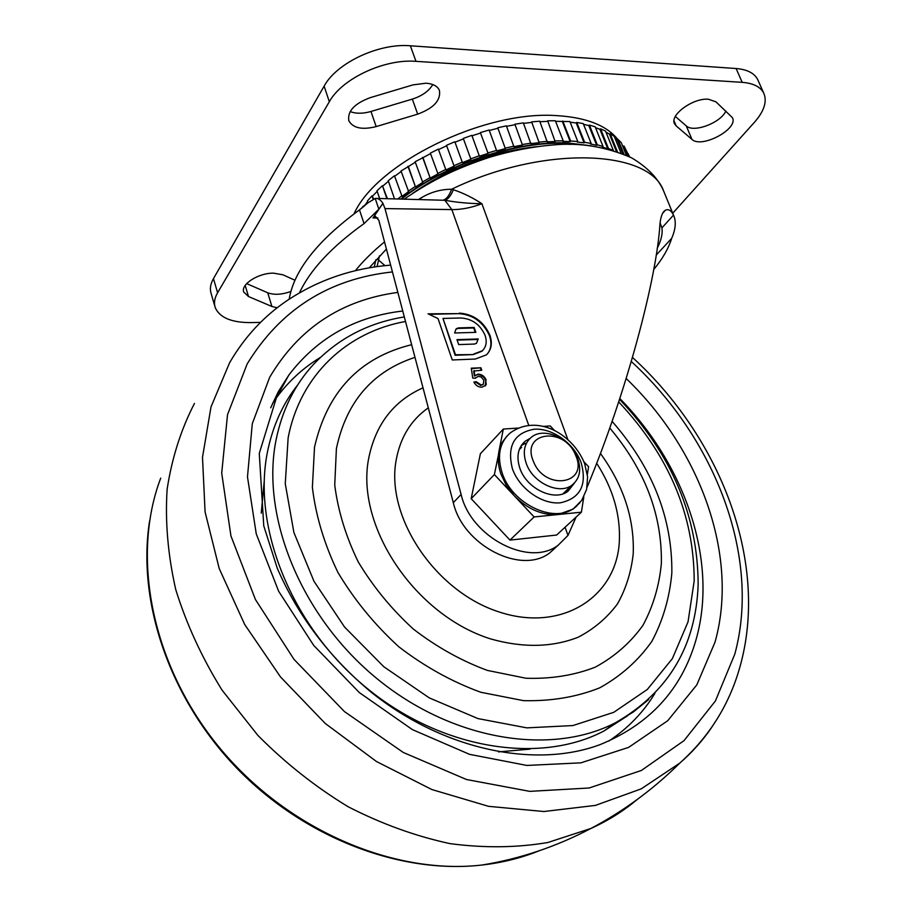 <?xml version="1.0" encoding="UTF-8"?>
<svg xmlns="http://www.w3.org/2000/svg" width="912" height="912" viewBox="0 0 912 912"><rect width="100%" height="100%" fill="white"/><g stroke="black" fill="none" stroke-linecap="round" stroke-linejoin="round"><path stroke-width="1.37" d="M430.874 181.613L457.721 166.337M484.91 156.1L515.109 149.91M385.001 265.654L378.275 259.84M277.202 307.777L271.913 306.489L267.74 292.786C274.045 295.123 281.762 294.69 290.882 291.487M294.975 280.269L282.937 274.797L273.452 273.144C258.313 272.95 240.415 284.464 243.778 292.091L248.52 296.548L271.913 306.489M246.65 283.621L267.74 292.786M417.685 114.148L376.177 126.597C362.155 130.085 353.047 128.159 348.863 120.806C347.244 111.298 354.369 103.58 370.249 97.652L412.942 84.896L425.995 83.209C433.04 83.744 437.509 86.127 439.402 90.368C441.043 100.206 433.804 108.129 417.685 114.148L412.327 99.112L370.967 111.481C362.919 113.772 355.976 113.806 350.151 111.56M676.168 125.902L674.549 123.804C669.397 115.094 693.086 97.744 708.464 99.237L715.943 101.836L732.393 117.637C738.845 128.934 701.408 148.884 691.934 139.354L676.168 125.902L674.025 120.817M725.895 111.059C720.594 122.972 693.405 133.129 686.246 125.879L675.347 116.474M432.801 84.554C428.845 91.132 422.017 95.988 412.327 99.112M214.913 306.512L211.139 293.55C209.646 288.979 210.421 283.997 213.465 278.616L324.113 86.15C336.551 62.917 378.856 42.955 410.366 45.782L736.098 68.525C747.247 69.46 754.463 73.165 757.747 79.663L758.077 80.404M260.558 322.358L251.849 322.597C231.853 322.791 219.644 317.775 215.209 307.526C213.739 303.012 214.537 298.087 217.603 292.752L329.335 101.722C341.909 78.66 384.408 58.687 415.975 61.343L742.197 82.342C753.369 83.22 760.574 86.857 763.811 93.275C767.266 101.563 764.142 111.241 754.429 122.299L672.748 213.214M377.933 266.498L377.192 265.574M354.05 213.818C376.314 163.476 483.793 110.215 556.742 115.63C586.199 117.431 606.583 125.389 617.857 139.479M584.102 142.853L576.247 122.983L576.749 122.436L584.615 142.318L584.102 142.853L577.262 142.044L577.775 141.508L569.92 121.57L555.579 121.319M576.247 122.983L570.171 122.197M596.687 145.339L588.821 125.594L589.403 125.069L597.28 144.814L596.687 145.339L590.543 143.948L591.136 143.423L583.258 123.61L576.749 122.436M588.821 125.594L583.543 124.317M607.46 148.816L602.41 147.003L603.06 146.501L595.183 126.814L589.403 125.069M607.837 148.907L608.441 148.451L600.575 128.82L599.925 129.322L595.525 127.646M607.768 148.895L599.925 129.322M613.331 150.423L605.557 131.111L600.575 128.82M617.424 151.745L610.128 133.642L609.433 134.11L605.978 132.149M616.398 151.403L609.433 134.11M620.981 153.034L614.266 136.412L610.128 133.642M623.968 154.242L617.971 139.411L617.242 139.844L614.848 137.849M622.873 153.786L617.242 139.844M626.362 155.279L621.232 142.625L617.971 139.411M628.117 156.1L624.047 146.045L623.284 146.433L622.212 145.054M626.977 155.564L623.284 146.433M629.246 156.636L624.047 146.045M629.713 156.875L627.992 153.558M364.059 206.374L363.261 206.123L363.5 206.83M299.467 292.82C310.228 269.781 331.763 246.707 364.048 223.6L378.856 209.213L382.892 203.273C380.635 199.808 378.127 198.189 375.356 198.394L367.992 202.817L367.411 200.993L371.993 195.852L373.635 198.816M367.627 201.666L364.002 206.192M373.076 199.044L371.993 195.852M379.631 198.474L377.009 190.745L382.436 185.683L387.406 198.622M377.203 191.349L372.677 195.989M386.848 198.611L382.436 185.683M394.463 198.759L388.25 180.69L394.463 175.765L402.032 196.342L394.463 175.765M388.444 181.237L383.051 185.877M402.032 196.342L408.633 191.566L401.018 170.966L408.382 166.577L415.507 186.949L407.915 166.269M401.2 171.479L395.01 176.027M415.507 186.949L422.746 182.423L415.12 161.732L422.986 157.696L430.202 178.102L422.609 157.343M415.291 162.211L408.382 166.577M430.202 178.102L437.988 173.907L430.35 153.136L438.33 149.123L445.922 169.94L438.33 149.123M430.521 153.604L422.986 157.696M445.922 169.94L454.13 166.155L446.492 145.327L454.826 141.748L462.418 162.61L454.826 141.748M446.652 145.783L438.604 149.534M462.418 162.61L470.911 159.281L463.285 138.419L471.846 135.352L479.427 156.226L488.08 153.41L480.533 133.038L472.017 135.808M463.444 138.886L455.008 142.204M488.08 153.41L480.533 133.038M505.351 148.633L497.77 127.783L505.351 148.633L496.675 150.89L489.128 130.017L480.464 132.548M497.724 128.307L489.299 130.484M522.462 145.019L514.904 124.214L522.462 145.019L513.901 146.684L506.377 125.845L497.77 127.783M514.767 124.762L506.559 126.323M539.14 142.625L531.628 121.889L539.14 142.625L530.83 143.674L523.34 122.892L514.904 124.214M531.388 122.447L523.534 123.394M555.123 141.463L547.656 120.817L555.123 141.463L547.189 141.896L539.744 121.193L531.628 121.889M547.325 121.376L539.95 121.718M562.772 121.011L570.616 140.995L570.182 141.554L562.75 141.349L563.183 140.801L555.351 120.76L547.656 120.817M570.182 141.554L562.351 121.558M361.642 208.301L363.261 206.123M570.616 140.995L577.775 141.508M584.615 142.318L591.136 143.423M555.465 140.915L563.183 140.801M539.38 142.078L547.531 141.337M522.61 144.484L531.069 143.127M505.396 148.12L514.049 146.148M488.011 152.92L496.721 150.377M470.74 158.836L479.359 155.747M453.857 165.745L462.247 162.165M437.623 173.554L445.649 169.541M422.29 182.126L429.837 177.749M408.086 191.315L415.04 186.652M397.94 198.827L401.485 196.103M608.441 148.451L612.271 150.115M597.28 144.814L603.06 146.501M557.688 143.355L570.023 144.415M526.566 464.276C533.611 483.371 559.535 495.079 572.075 485.081C579.986 478.549 581.719 469.292 577.285 457.311C570.011 438.159 543.803 426.577 531.308 437.281C524.001 443.699 522.428 452.694 526.566 464.276M533.338 461.187C544.612 491.306 589.049 484.546 575.666 455.407C564.802 426.178 520.524 431.536 533.338 461.187M525.551 443.266L521.276 445.546M530.02 438.398L525.335 441.112C518.027 447.461 516.169 456.399 519.76 467.936C526.281 488.638 554.473 502.067 568.039 491.215L574.469 483.007M518.187 428.07L503.333 429.062L498.898 451.6C497.553 458.656 498.226 466.135 500.905 474.023L506.308 485.389L514.243 495.74C527.66 509.261 542.241 515.531 557.973 514.539L573.032 509.147L577 505.772M521.653 447.313L519.281 449.57M587.351 474.525L588.582 466.727L583.851 461.689M554.599 430.589L550.232 425.938L543.119 426.417M506.935 436.107L502.444 441.989L499.89 447.792L494.384 474.571L534.113 516.944L581.4 512.191L556.616 535.048L509.979 540.098L471.185 498.682L480.373 453.754L503.333 429.062M581.4 512.191L583.817 496.903M534.113 516.944L509.979 540.098M494.384 474.571L471.185 498.682M563.263 493.7L565.543 491.317M567.287 491.716L569.59 487.441M471.344 368.676L480.909 367.775L481.764 370.215L473.67 371.059L474.411 376.063L477.603 374.615C481.433 374.786 484.135 376.759 485.731 380.532L485.298 385.97M480.476 368.277L481.16 370.238M475.562 377.636L475.061 378.229M474.08 382.47L475.779 382.208L480.784 385.48L483.292 384.294M485.788 385.103L481.992 387.201C478.424 387.269 475.722 385.559 473.887 382.071L476.224 381.706L481.217 384.978L483.314 384.26L483.827 380.293L481.171 376.975L478.219 376.348L475.266 378.241L472.758 378.104L471.276 368.186L480.909 367.775M485.731 380.532L486.233 384.602M477.603 374.615L478.036 374.114C481.867 374.285 484.58 376.257 486.176 380.042M474.411 376.063L478.036 374.114M474.103 370.557L474.844 375.562M355.372 270.704C363.079 261.083 372.803 251.495 384.533 241.919M418.95 199.215L420.717 198.155C430.293 192.25 440.587 189.286 451.577 189.251L453.367 189.73C463.091 192.979 472.61 197.63 481.901 203.718C469.258 203.581 456.923 202.441 444.885 200.287L376.656 198.417M453.367 189.73C450.904 195.761 448.077 199.283 444.885 200.287L451.839 209.6L384.989 208.586L382.892 203.273M587.111 487.122C626.339 393.346 656.834 278.217 659.969 223.862C660.755 216.475 662.545 211.949 665.338 210.273C668.405 208.711 671.129 210.33 673.512 215.107L663.64 191.03C649.492 149.397 543.187 144.928 451.577 189.251C449.285 195.544 446.549 199.135 443.369 200.036M420.717 198.155L420.911 199.249M475.266 332.367L473.727 327.978L458.041 328.423L455.92 329.232L454.655 332.983L475.87 332.344L474.149 327.454L458.462 327.898L456.342 328.719M476.509 343.277L474.457 344.052L458.69 344.599L456.969 339.64L478.196 338.956L476.509 343.277L478.196 338.956M473.613 354.073L482.368 350.744C486.256 346.879 487.168 341.761 485.104 335.388C480.225 324.592 472.188 318.79 461.005 317.992L442.981 318.436L455.51 354.757L473.18 354.586L481.935 351.257L483.143 349.969M457.14 340.142L477.763 339.469M442.981 318.436L455.088 355.27L473.18 354.586M487.464 353.799C491.192 348.908 491.876 342.889 489.493 335.753C483.326 322.096 473.157 314.731 458.987 313.637L428.036 313.831L438.022 318.55L452.261 359.966L475.346 359.043L486.404 354.848C491.408 349.912 492.571 343.379 489.926 335.24C483.759 321.583 473.579 314.207 459.409 313.112M429.085 314.321L458.987 313.637M367.992 202.817L359.476 209.885C317.399 240.757 293.972 270.522 289.184 299.193M377.921 218.014L372.997 217.957L375.299 216.224L378.833 220.328L453.31 502.66C462.954 545.41 521.185 575.141 549.708 552.923L557.528 545.786M576.11 517.07L567.982 535.424L565.075 527.25M384.989 208.586L461.107 494.441C470.923 537.442 529.564 567.481 558.155 545.216L567.982 535.424M372.997 217.957L382.96 203.285M660.071 222.756L661.895 227.909L673.512 215.107M656.161 255.155L671.677 238.34C668.473 248.577 662.477 258.974 653.71 269.542M661.895 227.909C662.807 233.552 661.234 240.38 657.176 248.395M673.592 215.266C676.328 221.388 675.689 229.072 671.677 238.34M379.506 255.793L377.089 266.623M297.791 384.784C282.994 403.423 272.95 425.516 267.649 451.03C251.837 526.691 291.065 625.883 366.271 687.682C441.397 749.664 539.893 764.758 604.029 730.945L627.627 715.76M428.287 407.824C410.605 420.272 399.798 438.239 395.888 461.723C386.357 518.347 435.97 591.808 498.944 611.906C561.803 632.837 616.808 596.858 619.351 541.192C620.548 514.63 612.978 488.638 596.653 463.228M423.02 387.828C393.209 401.109 375.003 425.129 368.391 459.899C356.216 527.159 415.393 615.463 490.759 638.959C522.941 648.01 552.102 647.44 578.208 637.214C594.077 628.904 607.175 617.777 617.504 603.858C626.02 588.662 631.264 571.915 633.236 553.618C634.456 518.825 623.523 485.412 600.415 453.389M414.983 357.367C372.575 371.275 346.378 401.679 336.403 448.567L334.738 485.036C337.987 510.743 345.819 536.381 358.268 561.952C373.179 586.769 391.556 609.159 413.41 629.12C436.734 647.053 461.392 660.824 487.418 670.423L525.985 678.243C551.133 679.041 574.229 675.347 595.274 667.162C614.631 656.629 630.5 642.709 642.903 625.393C653.06 606.583 659.205 585.983 661.36 563.582C662.215 515.086 645.001 469.885 609.74 427.967M411.643 344.69C359.647 357.515 327.271 391.67 314.515 447.165L312.383 487.373C315.769 515.793 324.296 544.156 337.942 572.474C354.369 599.971 374.672 624.754 398.852 646.813C424.673 666.626 451.987 681.777 480.795 692.265L523.442 700.644C551.201 701.339 576.646 697.053 599.788 687.808C621.026 675.986 638.4 660.482 651.909 641.284C662.944 620.479 669.59 597.77 671.836 573.146C672.475 518.335 652.559 467.731 612.077 421.321M567.834 439.527L481.901 203.718C471.481 207.708 461.461 209.669 451.839 209.6L528.755 425.38M248.52 296.548L245.18 285.445M376.177 126.597L370.967 111.481M691.934 139.354L686.246 125.879M742.197 82.342L736.098 68.525M415.975 61.343L410.366 45.782M217.603 292.752L213.465 278.616M329.335 101.722L324.113 86.15M401.018 198.884C444.486 164.445 516.967 140.22 568.016 142.967L591.158 145.795M579.861 502.82L574.298 507.973C553.892 524.001 511.735 503.823 502.102 472.792C496.846 455.669 499.582 442.366 510.321 432.881C538.171 412.805 573.91 435.56 584.695 463.843L587.59 476.794L586.644 489.311L581.753 500.346L573.032 509.147M512.339 468.54C519.156 488.558 542.047 504.769 560.492 502.786C580.294 498.328 587.214 485.036 581.218 462.908C574.252 443.54 552.501 427.888 534.193 429.221C514.174 432.847 506.878 445.957 512.339 468.54M378.856 209.213L375.197 198.417M364.048 223.6L359.476 209.885M453.31 502.66L461.107 494.441M374.262 267.034L375.926 259.658M404.449 198.941C435.434 177.874 458.93 167.58 489.117 157.434C511.108 150.811 532.562 146.65 553.481 144.928C579.907 142.409 605.933 146.707 631.537 157.81C647.338 167.158 658.042 178.228 663.64 191.03L664.574 193.298M404.324 316.943C368.437 322.723 338.238 338.466 313.717 364.196C294.918 384.408 282.412 409.442 276.199 439.299C260.467 515.428 300.31 615.577 376.348 678.129C452.306 740.852 551.635 756.333 616.056 722.429L633.293 712.01L648.66 699.561M405.521 321.48C347.415 331.843 300.208 374.695 288.135 437.851L285.262 483.736L293.903 532.517L313.99 581.309L344.565 627.046L383.815 666.74L429.267 697.885L477.956 718.588L526.817 727.867L572.907 725.564L613.742 712.329L647.338 689.449L672.361 658.635L688.047 621.813L694.18 581.024C694.146 515.212 668.986 455.498 618.689 401.896M711.919 727.058C702.867 740.362 692.162 752.377 679.805 763.093L641.227 788.857L595.411 805.41L543.848 811.52L488.536 806.322L431.866 789.541L376.508 761.543L325.208 723.433L280.543 676.978L244.678 624.469L219.222 568.564L205.086 511.974L202.498 457.334L211.003 406.934L229.642 362.657C244.735 336.722 264.218 315.814 288.089 299.923M631.332 361.517C715.042 438.319 761.167 556.822 734.833 654.052L715.407 700.975L684 740.658L641.398 770.458L589.163 787.991L529.747 791.365L466.465 779.509L403.286 752.468L344.451 711.577L294.017 659.387L255.406 599.469L230.941 535.96L221.707 473.089L227.521 414.698L247.163 363.945C280.486 309.476 328.913 278.81 392.445 271.936M626.191 378.537C700.085 449.263 739.381 555.807 714.985 642.253L696.802 684.889L667.744 720.708L628.607 747.395L580.898 762.842L526.874 765.442L469.543 754.338L412.441 729.634L359.305 692.561L313.705 645.4L278.662 591.284L256.249 533.862L247.483 476.873L252.282 423.738L269.656 377.329C298.657 328.331 341.384 300.025 397.849 292.41M270.693 407.801L277.932 392.479L288.91 374.969C317.308 337.828 355.258 316.51 402.762 311.015M619.807 398.521C685.345 465.04 718.679 562.054 695.81 640.509C681.469 689.666 649.583 724.367 600.142 744.591C536.245 768.622 444.418 750.804 371.264 692.265C329.346 657.278 298.03 615.988 277.328 568.393L263.762 525.871L259.27 453.401L278.228 391.829L288.91 374.969L276.154 398.191C288.329 381.512 303.046 367.946 320.317 357.481M539.003 850.839C521.208 858.021 502.136 862.763 481.81 865.055L481.764 865.055C393.152 875.246 286.379 829.35 218.834 746.894C151.255 664.415 130.918 556.434 160.717 478.116M637.009 799.653C623.329 811.144 607.973 820.743 590.942 828.449L547.861 842.506C516.762 847.772 484.147 848.137 450.015 843.623C415.541 836.201 381.535 823.889 348.019 806.675C315.392 786.839 285.353 763.093 257.914 735.437L222.072 690.156C201.917 657.666 186.47 624.15 175.754 589.608C167.922 555.112 165.038 521.653 167.124 489.254C171.923 457.995 181.043 429.37 194.473 403.4M632.506 357.47C719.625 436.894 768.212 559.672 740.989 663.013C730.74 702.354 710.345 735.722 679.805 763.093L679.782 763.116C653.129 789.461 623.477 811.258 590.851 828.495M654.862 693.462C643.222 712.534 627.844 728.414 608.726 741.114M529.997 749.128L498.465 751.887M261.242 513.194L264.161 481.832M272.597 403.332L276.154 398.191L272.517 403.526M348.863 120.806L348.669 120.236M763.811 93.275L757.747 79.663M401.679 198.896C444.714 164.764 516.785 140.676 567.264 143.435L583.52 144.997M562.921 493.825L572.075 485.081M525.335 441.112L521.812 444.771M369.235 267.843L386.403 249.033M549.708 552.923L558.155 545.216M662.75 213.169L665.338 210.273M536.78 146.65C515.941 148.873 494.828 153.889 473.442 161.686C450.995 170.487 435.594 177.509 412.52 193.39M619.544 399.319C671.722 454.347 697.919 516.146 698.147 584.695C695.902 646.106 668.542 692.014 616.056 722.429L604.029 730.945M390.655 265.13C353.024 268.117 318.835 279.71 288.112 299.911M481.764 865.055C399.764 874.38 303.616 837.547 236.368 767.722C169.222 697.76 136.937 601.293 149.579 521.026M481.81 865.055C519.829 858.899 556.217 846.701 590.942 828.449"/></g></svg>
